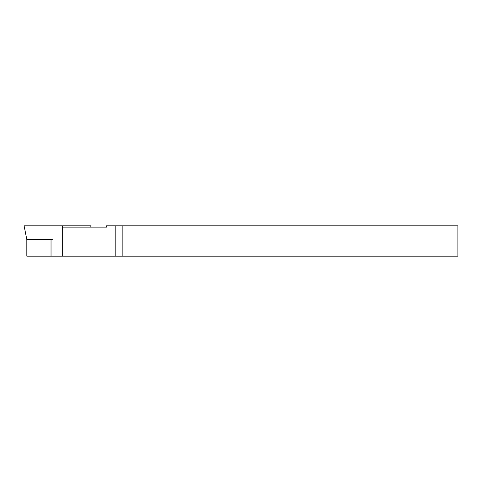 <?xml version="1.0" encoding="UTF-8"?>
<svg xmlns="http://www.w3.org/2000/svg" width="482" height="482" viewBox="0 0 482 482"><rect width="100%" height="100%" fill="white"/><g stroke="black" fill="none" stroke-linecap="round" stroke-linejoin="round"><path stroke-width="0.72" d="M62.214 229.287L62.66 227.118L62.66 256.183L457.9 256.183L457.9 225.817L122.862 225.817L122.862 256.183M62.57 227.118L62.66 225.817L24.1 225.817L26.829 239.614L26.829 256.183L62.66 256.183M62.66 227.118L106.522 227.118L106.522 225.817L122.862 225.817M62.66 225.817L91.104 225.817L90.845 227.118M90.73 227.118L90.984 225.817M26.829 239.614L52.393 239.614M51.032 239.614L51.032 256.183M115.198 225.817L115.198 256.183"/></g></svg>
